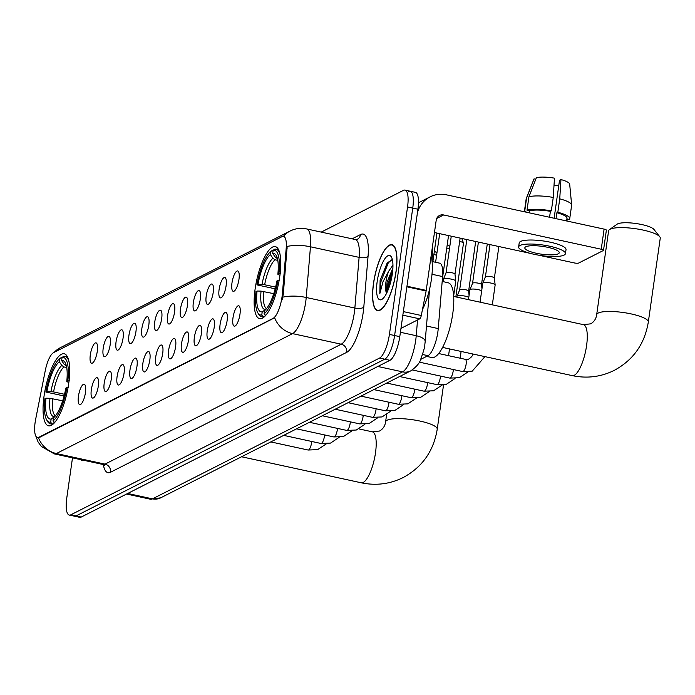 <?xml version="1.0" encoding="UTF-8"?>
<svg xmlns="http://www.w3.org/2000/svg" width="695" height="695" viewBox="0 0 695 695"><rect width="100%" height="100%" fill="white"/><g stroke="black" fill="none" stroke-linecap="round" stroke-linejoin="round"><path stroke-width="1.04" d="M68.701 383.544A36.861 11.024 -77.7 0 0 64.209 353.781A36.861 11.024 -77.7 0 0 44.054 396.054A36.861 11.024 -77.7 0 0 48.546 425.827A36.861 11.024 -77.7 0 0 68.701 383.544M279.781 276.384A36.861 11.024 -77.7 0 0 275.289 246.612A36.861 11.024 -77.7 0 0 255.135 288.894A36.861 11.024 -77.7 0 0 259.626 318.658A36.861 11.024 -77.7 0 0 279.781 276.384M231.982 282.908A10.434 3.119 102.3 0 1 238.22 271.25A10.434 3.119 102.3 0 1 238.958 279.373A10.434 3.119 102.3 0 1 233.868 291.274A10.434 3.119 102.3 0 1 231.982 282.908M219.107 289.45A10.434 3.119 102.3 0 1 225.345 277.791A10.434 3.119 102.3 0 1 226.084 285.906A10.434 3.119 102.3 0 1 220.993 297.816A10.434 3.119 102.3 0 1 219.107 289.45M206.224 295.983A10.434 3.119 102.3 0 1 212.462 284.325A10.434 3.119 102.3 0 1 213.2 292.447A10.434 3.119 102.3 0 1 208.109 304.358A10.434 3.119 102.3 0 1 206.224 295.983M193.349 302.525A10.434 3.119 102.3 0 1 199.587 290.866A10.434 3.119 102.3 0 1 200.325 298.989A10.434 3.119 102.3 0 1 195.234 310.891A10.434 3.119 102.3 0 1 193.349 302.525M180.474 309.067A10.434 3.119 102.3 0 1 186.712 297.408A10.434 3.119 102.3 0 1 187.441 305.522A10.434 3.119 102.3 0 1 182.351 317.433A10.434 3.119 102.3 0 1 180.474 309.067M167.591 315.599A10.434 3.119 102.3 0 1 173.828 303.941A10.434 3.119 102.3 0 1 174.567 312.064A10.434 3.119 102.3 0 1 169.476 323.966A10.434 3.119 102.3 0 1 167.591 315.599M154.716 322.141A10.434 3.119 102.3 0 1 160.953 310.483A10.434 3.119 102.3 0 1 161.683 318.597A10.434 3.119 102.3 0 1 156.592 330.507A10.434 3.119 102.3 0 1 154.716 322.141M141.832 328.683A10.434 3.119 102.3 0 1 148.07 317.024A10.434 3.119 102.3 0 1 148.808 325.138A10.434 3.119 102.3 0 1 143.717 337.049A10.434 3.119 102.3 0 1 141.832 328.683M128.957 335.216A10.434 3.119 102.3 0 1 135.195 323.557A10.434 3.119 102.3 0 1 135.933 331.68A10.434 3.119 102.3 0 1 130.842 343.582A10.434 3.119 102.3 0 1 128.957 335.216M116.074 341.758A10.434 3.119 102.3 0 1 122.311 330.099A10.434 3.119 102.3 0 1 123.05 338.213A10.434 3.119 102.3 0 1 117.959 350.124A10.434 3.119 102.3 0 1 116.074 341.758M103.199 348.299A10.434 3.119 102.3 0 1 109.436 336.641A10.434 3.119 102.3 0 1 110.175 344.755A10.434 3.119 102.3 0 1 105.084 356.665A10.434 3.119 102.3 0 1 103.199 348.299M90.324 354.832A10.434 3.119 102.3 0 1 96.562 343.174A10.434 3.119 102.3 0 1 97.291 351.296A10.434 3.119 102.3 0 1 92.2 363.198A10.434 3.119 102.3 0 1 90.324 354.832M232.999 317.745A10.434 3.119 102.3 0 1 239.236 306.087A10.434 3.119 102.3 0 1 239.975 314.201A10.434 3.119 102.3 0 1 234.884 326.111A10.434 3.119 102.3 0 1 232.999 317.745M220.124 324.278A10.434 3.119 102.3 0 1 226.362 312.62A10.434 3.119 102.3 0 1 227.1 320.743A10.434 3.119 102.3 0 1 222.009 332.644A10.434 3.119 102.3 0 1 220.124 324.278M207.249 330.82A10.434 3.119 102.3 0 1 213.487 319.161A10.434 3.119 102.3 0 1 214.216 327.276A10.434 3.119 102.3 0 1 209.126 339.186A10.434 3.119 102.3 0 1 207.249 330.82M194.365 337.353A10.434 3.119 102.3 0 1 200.603 325.694A10.434 3.119 102.3 0 1 201.341 333.817A10.434 3.119 102.3 0 1 196.251 345.728A10.434 3.119 102.3 0 1 194.365 337.353M181.491 343.895A10.434 3.119 102.3 0 1 187.728 332.236A10.434 3.119 102.3 0 1 188.458 340.35A10.434 3.119 102.3 0 1 183.367 352.261A10.434 3.119 102.3 0 1 181.491 343.895M168.607 350.436A10.434 3.119 102.3 0 1 174.845 338.778A10.434 3.119 102.3 0 1 175.583 346.892A10.434 3.119 102.3 0 1 170.492 358.802A10.434 3.119 102.3 0 1 168.607 350.436M155.732 356.969A10.434 3.119 102.3 0 1 161.97 345.311A10.434 3.119 102.3 0 1 162.708 353.434A10.434 3.119 102.3 0 1 157.609 365.335A10.434 3.119 102.3 0 1 155.732 356.969M142.849 363.511A10.434 3.119 102.3 0 1 149.086 351.852A10.434 3.119 102.3 0 1 149.825 359.967A10.434 3.119 102.3 0 1 144.734 371.877A10.434 3.119 102.3 0 1 142.849 363.511M129.974 370.053A10.434 3.119 102.3 0 1 136.211 358.394A10.434 3.119 102.3 0 1 136.95 366.508A10.434 3.119 102.3 0 1 131.859 378.419A10.434 3.119 102.3 0 1 129.974 370.053M117.09 376.586A10.434 3.119 102.3 0 1 123.336 364.927A10.434 3.119 102.3 0 1 124.066 373.05A10.434 3.119 102.3 0 1 118.975 384.952A10.434 3.119 102.3 0 1 117.09 376.586M104.215 383.127A10.434 3.119 102.3 0 1 110.453 371.469A10.434 3.119 102.3 0 1 111.191 379.583A10.434 3.119 102.3 0 1 106.1 391.493A10.434 3.119 102.3 0 1 104.215 383.127M91.34 389.66A10.434 3.119 102.3 0 1 97.578 378.011A10.434 3.119 102.3 0 1 98.308 386.125A10.434 3.119 102.3 0 1 93.217 398.035A10.434 3.119 102.3 0 1 91.34 389.66M78.457 396.202A10.434 3.119 102.3 0 1 84.694 384.543A10.434 3.119 102.3 0 1 85.433 392.666A10.434 3.119 102.3 0 1 80.342 404.568A10.434 3.119 102.3 0 1 78.457 396.202M432.082 261.52L439.666 263.17A20.867 6.238 102.3 0 1 442.593 276.575L438.241 328.579A20.867 6.238 102.3 0 1 437.85 332.019A20.867 6.238 102.3 0 1 428.007 355.675L420.657 359.411M282.37 293.933A18.782 5.612 102.3 0 1 282.014 297.026A18.782 5.612 102.3 0 1 273.161 318.327L38.833 437.294A18.782 5.612 102.3 0 1 37.426 437.529A18.782 5.612 102.3 0 1 35.68 419.172L45.236 370.765A18.782 5.612 102.3 0 1 53.541 352.66L282.135 236.604A18.782 5.612 102.3 0 1 283.543 236.361A18.782 5.612 102.3 0 1 286.184 248.428L282.37 293.933L283.308 294.133L282.092 299.858M396.037 271.91A33.734 10.086 -77.7 0 0 391.937 244.675A33.734 10.086 -77.7 0 0 373.493 283.36A33.734 10.086 -77.7 0 0 377.602 310.596A33.734 10.086 -77.7 0 0 396.037 271.91M283.447 236.343A24.342 22.57 63.1 0 1 290.102 231.035C295.323 228.438 300.805 227.734 306.556 228.916A27.817 8.323 102.3 0 1 310.465 246.786L306.217 297.486A27.817 8.323 102.3 0 1 305.696 302.073A27.817 8.323 102.3 0 1 292.578 333.626A24.342 22.57 -116.9 0 1 274.647 317.763L39.476 437.433L37.817 437.615M72.497 457.849L66.746 498.211A20.867 6.238 -77.7 0 0 69.291 515.064L74.478 516.185A20.867 6.238 -77.7 0 0 76.05 515.925L384.761 359.185A20.867 6.238 -77.7 0 0 394.604 335.52L412.743 208.074A20.867 6.238 -77.7 0 0 410.198 191.229A20.867 6.238 -77.7 0 0 408.634 191.49M38.46 437.676A24.342 22.57 63.1 0 0 56.391 453.54L292.578 333.626L341.219 344.207A27.817 8.323 -77.7 0 0 354.337 312.654A27.817 8.323 -77.7 0 0 354.858 308.067L359.107 257.367L310.465 246.786A24.342 9.339 -175.2 0 0 287.165 246.438L283.308 294.133M80.811 459.664A33.734 10.086 -77.7 0 0 82.366 460.49A33.734 10.086 -77.7 0 0 84.121 460.377M69.291 515.064A20.867 6.238 -77.7 0 0 70.855 514.795L379.574 358.055A20.867 6.238 -77.7 0 0 389.417 334.399L407.548 206.945A20.867 6.238 -77.7 0 0 405.011 190.1A20.867 6.238 -77.7 0 0 403.439 190.361L321.229 232.104M417.93 209.204A20.867 6.238 -77.7 0 0 415.384 192.359L410.198 191.229A20.867 6.238 -77.7 0 1 412.743 208.074L394.604 335.52A20.867 6.238 -77.7 0 1 384.761 359.185L76.05 515.925A20.867 6.238 -77.7 0 1 74.478 516.185L79.664 517.315A20.867 6.238 -77.7 0 0 81.237 517.054L389.956 360.314A20.867 6.238 -77.7 0 0 399.79 336.649L417.93 209.204L407.548 206.945M373.606 283.299A33.386 9.982 -77.7 0 0 377.672 310.257A33.386 9.982 -77.7 0 0 395.924 271.971A33.386 9.982 -77.7 0 0 391.858 245.014A33.386 9.982 -77.7 0 0 373.606 283.299M422.464 309.501A34.776 10.399 -77.7 0 0 431.413 279.347A34.776 10.399 -77.7 0 0 431.074 256.255M392.44 259.965L387.271 262.701L380.113 280.415L379.8 293.785L383.032 281.631L388.609 271.345A15.716 4.7 -77.7 0 0 385.994 281.71A15.716 4.7 -77.7 0 0 386.177 292.248L387.132 281.962L392.91 267.931M388.609 271.345L392.953 265.09M392.345 273.787A22.674 6.776 -77.7 0 0 391.415 257.046A22.674 6.776 -77.7 0 0 383.814 260.382A22.674 6.776 -77.7 0 0 377.185 281.484A22.674 6.776 -77.7 0 0 382.267 299.128A22.674 6.776 -77.7 0 0 392.345 273.787M386.177 292.248L386.281 292.76M379.8 293.785L380.903 281.762L388.14 263.197L391.207 259.774M388.166 289.789L389.139 283.551L392.527 272.405M380.113 280.415L387.532 262.371M386.933 292.595L388.105 283.334L392.84 269.182M400.963 328.379L419.737 318.849L402.848 315.174M417.434 212.679A27.817 25.793 -116.9 0 1 430.092 196.867A27.817 25.793 -116.9 0 1 446.503 194.843L604.103 229.115A3.475 0.782 8.1 0 1 606.379 230.193L603.512 250.313A3.475 0.782 -171.9 0 0 601.236 249.236L443.636 214.964A6.959 6.446 63.1 0 0 439.535 215.467A6.959 6.446 63.1 0 0 436.199 220.263L426.217 290.397A3.475 1.042 102.3 0 1 426.113 290.988L421.283 315.495A3.475 1.042 102.3 0 1 419.737 318.849M538.443 255.135L574.27 262.927A3.475 0.782 -171.9 0 0 578.674 263.04L603.312 250.53A3.475 0.782 -171.9 0 0 603.512 250.313M530.111 253.328L434.453 232.521M558.25 253.814A17.392 3.927 -171.9 0 0 559.258 252.737A17.392 3.927 -171.9 0 0 545.262 246.829A17.392 3.927 -171.9 0 0 525.828 246.768A17.392 3.927 -171.9 0 0 524.829 247.837A17.392 3.927 -171.9 0 0 538.816 253.753A17.392 3.927 -171.9 0 0 558.25 253.814M566.885 218.89L569.318 219.42A22.952 5.186 -171.9 0 0 569.726 218.647L571.638 205.225A22.952 5.186 -171.9 0 0 571.646 204.947L569.683 184.192A18.087 4.083 -171.9 0 0 560.952 179.562L559.518 180.292L554.124 218.247M535.784 179.232L534.064 178.858L526.593 197.988L524.69 211.402L527.253 212.401M565.452 253.623L566.025 249.601A23.647 5.343 -171.9 0 0 546.991 241.556A23.647 5.343 -171.9 0 0 520.564 241.469A23.647 5.343 -171.9 0 0 519.2 242.937L518.626 246.96A23.647 5.343 -171.9 0 0 537.661 254.995A23.647 5.343 -171.9 0 0 564.088 255.082A23.647 5.343 -171.9 0 0 565.452 253.623A23.647 5.343 -171.9 0 0 546.418 245.578A23.647 5.343 -171.9 0 0 519.99 245.491A23.647 5.343 -171.9 0 0 518.626 246.96M529.642 210.793L527.01 210.22L528.921 196.807L536.392 177.685A18.087 4.083 -171.9 0 1 554.462 178.155L553.255 197.441L551.343 210.854L550.405 211.332A20.172 4.561 -171.9 0 0 529.642 210.793L529.347 212.861M551.343 210.854A22.952 5.186 -171.9 0 0 527.01 210.22M566.625 220.706A22.952 5.186 -171.9 0 0 566.998 220.602L567.233 218.968M553.255 197.441A22.952 5.186 -171.9 0 0 528.921 196.807M526.593 197.988A22.952 5.186 -171.9 0 0 526.263 198.483A22.952 5.186 -171.9 0 0 526.193 198.761L524.343 211.767M534.064 178.858A18.087 4.083 -171.9 0 0 533.934 179.11L526.263 198.483M554.019 185.304A13.909 3.145 -171.9 0 0 558.771 185.548M566.59 220.958L566.972 218.256A20.172 4.561 -171.9 0 0 556.886 212.739L557.833 212.262L559.736 198.848L560.952 179.562M556.043 218.664L556.886 212.739M550.405 211.332L549.563 217.257M569.726 218.647A22.952 5.186 -171.9 0 0 557.833 212.262M571.646 204.947A22.952 5.186 -171.9 0 0 559.736 198.848M81.602 459.829A33.386 9.982 -77.7 0 0 82.436 460.151A33.386 9.982 -77.7 0 0 83.331 460.212M609.506 229.576L617.108 224.19A19.13 4.326 8.1 0 1 617.551 223.92A19.13 4.326 8.1 0 1 636.724 223.625A19.13 4.326 8.1 0 1 653.943 229.428L659.737 236.726A26.08 5.899 -171.9 0 0 636.264 228.82A26.08 5.899 -171.9 0 0 610.106 229.22A26.08 5.899 -171.9 0 0 609.506 229.576A26.08 5.899 -171.9 0 0 608.603 230.836L596.675 314.679A26.08 5.899 8.1 0 1 598.178 313.063A26.08 5.899 8.1 0 1 627.324 313.158A26.08 5.899 8.1 0 1 648.313 322.028L660.25 238.185A26.08 5.899 -171.9 0 0 659.737 236.726M275.168 288.816L256.933 284.872A33.108 9.904 -77.7 0 1 270.815 251.477L270.372 254.579A29.911 8.939 -77.7 0 0 258.01 284.325L264.647 284.75L275.602 287.131M277.783 260.373L275.029 259.774L272.883 258.279L270.372 254.579M280.068 254.535A34.498 10.321 -77.7 0 0 276.089 249.21A34.498 10.321 -77.7 0 0 274.629 249.227L273.144 250.296A33.108 9.904 -77.7 0 1 278.938 273.691L277.861 274.238A29.911 8.939 -77.7 0 0 276.236 255.482A29.911 8.939 -77.7 0 0 272.701 253.397L275.203 257.107L277.418 258.61M426.6 356.396L431.847 357.534A38.251 11.441 -77.7 0 0 452.758 313.662A38.251 11.441 -77.7 0 0 448.101 282.769L442.194 281.414M258.636 314.244A34.498 10.321 -77.7 0 0 261.424 316.625A34.498 10.321 -77.7 0 0 262.884 316.607L261.78 314.983A33.108 9.904 -77.7 0 1 257.749 312.698L258.636 314.244M264.239 316.903L262.884 316.607M270.815 251.477L272.301 250.409L273.1 250.582M273.752 293.646L261.059 291.127L257.054 291.031L255.977 291.579A33.108 9.904 -77.7 0 0 257.749 312.698M278.938 273.691L280.702 273.743M257.054 291.031A29.911 8.939 -77.7 0 0 262.215 311.873L261.78 314.983M258.01 284.325L256.933 284.872M272.701 253.397L273.144 250.296M262.215 311.873L266.107 309.153M279.903 275.507L277.861 274.238M279.746 280.45L277.983 280.406A33.108 9.904 -77.7 0 1 264.1 313.801L265.203 315.426A34.498 10.321 -77.7 0 0 267.254 313.436M264.1 313.801L264.543 310.691A29.911 8.939 -77.7 0 0 276.905 280.945L277.983 280.406M64.088 395.985L45.853 392.032A33.108 9.904 -77.7 0 1 59.735 358.637L59.292 361.748A29.911 8.939 -77.7 0 0 46.93 391.485L53.567 391.911L64.522 394.291M66.703 367.533L63.949 366.943L61.803 365.448L59.292 361.748M68.987 361.704A34.498 10.321 -77.7 0 0 65.009 356.37A34.498 10.321 -77.7 0 0 63.549 356.396L62.063 357.456A33.108 9.904 -77.7 0 1 67.858 380.86L66.781 381.407A29.911 8.939 -77.7 0 0 65.156 362.642A29.911 8.939 -77.7 0 0 61.62 360.566L64.122 364.267L66.338 365.77M47.555 421.413A34.498 10.321 -77.7 0 0 50.344 423.794A34.498 10.321 -77.7 0 0 51.804 423.776L50.7 422.143A33.108 9.904 -77.7 0 1 46.669 419.867L47.555 421.413M53.159 424.072L51.804 423.776M59.735 358.637L61.221 357.569L62.02 357.743M62.672 400.807L49.979 398.296L45.974 398.2L44.897 398.739A33.108 9.904 -77.7 0 0 46.669 419.867M67.858 380.86L69.622 380.903M45.974 398.2A29.911 8.939 -77.7 0 0 51.143 419.042L50.7 422.143M46.93 391.485L45.853 392.032M61.62 360.566L62.063 357.456M51.143 419.042L55.027 416.314M68.822 382.676L66.781 381.407M68.675 387.61L66.902 387.567A33.108 9.904 -77.7 0 1 53.02 420.962L54.132 422.595A34.498 10.321 -77.7 0 0 56.182 420.597M53.02 420.962L53.463 417.86A29.911 8.939 -77.7 0 0 65.834 388.114L66.902 387.567M480.054 302.177L482.747 283.273A6.264 1.416 8.1 0 1 482.764 283.195A6.264 1.416 8.1 0 1 483.103 282.882A6.264 1.416 8.1 0 1 491.035 283.091A6.264 1.416 8.1 0 1 495.144 284.95A6.264 1.416 8.1 0 1 495.135 285.037L492.321 304.844M485.423 276.81A4.518 1.025 8.1 0 1 485.44 276.749A4.518 1.025 8.1 0 1 485.683 276.532A4.518 1.025 8.1 0 1 491.408 276.68A4.518 1.025 8.1 0 1 494.371 278.026A4.518 1.025 8.1 0 1 494.371 278.087M468.465 299.658L469.863 289.806A6.264 1.416 8.1 0 1 469.889 289.728A6.264 1.416 8.1 0 1 470.228 289.424A6.264 1.416 8.1 0 1 478.151 289.633A6.264 1.416 8.1 0 1 481.67 290.84M472.539 283.352A4.518 1.025 8.1 0 1 472.557 283.291A4.518 1.025 8.1 0 1 472.8 283.065A4.518 1.025 8.1 0 1 478.525 283.221A4.518 1.025 8.1 0 1 481.496 284.559A4.518 1.025 8.1 0 1 481.496 284.62L487.273 244.006M456.876 297.139L456.989 296.348A6.264 1.416 8.1 0 1 457.006 296.27A6.264 1.416 8.1 0 1 457.345 295.957A6.264 1.416 8.1 0 1 465.276 296.166A6.264 1.416 8.1 0 1 468.786 297.373M459.664 289.885A4.518 1.025 8.1 0 1 459.682 289.832A4.518 1.025 8.1 0 1 459.925 289.607A4.518 1.025 8.1 0 1 465.65 289.754A4.518 1.025 8.1 0 1 468.612 291.101A4.518 1.025 8.1 0 1 468.612 291.162M443.036 281.666L443.358 279.373A6.264 1.416 8.1 0 1 443.384 279.294A6.264 1.416 8.1 0 1 443.723 278.99A6.264 1.416 8.1 0 1 451.646 279.199A6.264 1.416 8.1 0 1 455.755 281.058A6.264 1.416 8.1 0 1 455.755 281.136L453.653 295.879M446.034 272.909A4.518 1.025 8.1 0 1 446.051 272.857A4.518 1.025 8.1 0 1 446.294 272.631A4.518 1.025 8.1 0 1 452.019 272.779A4.518 1.025 8.1 0 1 454.99 274.125A4.518 1.025 8.1 0 1 454.99 274.186L460.125 238.107M426.478 326.016L438.241 328.579M286.184 248.428L287.122 248.636M38.833 437.294L39.476 437.433M273.161 318.327L273.804 318.458M422.551 354.493L428.007 355.675M432.003 274.273L442.593 276.575M110.557 472.235A6.959 6.446 63.1 0 0 105.032 464.121L341.219 344.207A6.959 6.446 63.1 0 1 346.744 352.322L110.557 472.235A34.776 10.399 102.3 0 1 103.329 464.581M102.938 464.469A27.817 8.323 -77.7 0 0 105.032 464.121L56.391 453.54A27.817 8.323 102.3 0 1 54.297 453.896L102.938 464.469L104.719 465.468L104.267 464.416M282.804 297.156A24.342 9.339 -175.2 0 1 306.217 297.486L354.858 308.067A6.959 2.667 4.8 0 0 363.798 307.147A34.776 10.399 102.3 0 1 346.744 352.322M54.297 352.269A24.342 22.57 -116.9 0 1 60.309 347.7L290.102 231.035M352.122 238.819L360.54 234.545A34.776 10.399 102.3 0 1 368.046 256.455L363.798 307.147M70.855 514.795L81.237 517.054M379.574 358.055L389.956 360.314M389.417 334.399L399.79 336.649M368.046 256.455A6.959 2.667 4.8 0 1 359.107 257.367A27.817 8.323 -77.7 0 0 355.197 239.488L357.204 239.341A6.959 6.446 63.1 0 0 360.54 234.545M127.689 493.467L152.457 498.854A13.909 12.892 63.1 0 0 160.658 497.837L150.363 499.21A27.817 8.323 -77.7 0 0 152.457 498.854L402.587 371.86A27.817 8.323 -77.7 0 0 415.706 340.307A27.817 8.323 -77.7 0 0 416.227 335.72L400.416 332.28M377.828 366.474L402.587 371.86A13.909 12.892 63.1 0 0 410.797 370.843L160.658 497.837M429.571 289.146L425.184 341.532A13.909 5.334 -175.2 0 0 416.227 335.72L417.547 319.961M432.429 246.716L432.481 254.44A13.909 5.334 -175.2 0 0 431.63 252.355M436.703 218.482L443.636 214.964M406.966 286.21L426.217 290.397M601.236 249.236L604.103 229.115M426.113 290.988L406.879 286.809M403.352 311.603L421.283 315.495M596.675 314.679C596.11 318.788 594.112 321.846 590.663 323.844L583.4 324.652A26.08 7.801 102.3 0 1 586.571 345.71A26.08 7.801 102.3 0 1 574.27 375.291A26.08 7.801 102.3 0 1 572.315 375.63L442.611 347.422M275.029 259.774A25.732 7.697 -77.7 0 0 264.647 284.75M261.059 291.127A26.758 8.001 -77.7 0 0 265.594 309.449M272.883 258.279A26.758 8.001 -77.7 0 0 262.015 284.42M277.149 257.645A26.758 8.001 -77.7 0 0 275.203 257.107M263.692 291.457A25.732 7.697 -77.7 0 0 266.524 308.649M361.235 482.79C375.908 485.857 389.895 484.102 403.204 477.526C422.308 467.144 433.645 451.029 437.233 429.197A26.08 5.899 8.1 0 0 416.244 420.327A26.08 5.899 8.1 0 0 387.098 420.232A26.08 5.899 8.1 0 0 385.595 421.848C385.039 425.957 383.032 429.006 379.583 431.013L372.32 431.821A26.08 7.801 102.3 0 1 375.491 452.879A26.08 7.801 102.3 0 1 363.198 482.46A26.08 7.801 102.3 0 1 361.235 482.79L241.565 456.763M63.949 366.943A25.732 7.697 -77.7 0 0 53.567 391.911M49.979 398.296A26.758 8.001 -77.7 0 0 54.514 416.618M61.803 365.448A26.758 8.001 -77.7 0 0 50.935 391.589M66.068 364.814A26.758 8.001 -77.7 0 0 64.122 364.267M52.612 398.617A25.732 7.697 -77.7 0 0 55.444 415.81M464.99 359.358A6.264 1.868 102.3 0 1 465.329 359.332A6.264 1.868 102.3 0 1 466.093 364.389A6.264 1.868 102.3 0 1 463.009 371.538A6.264 1.868 102.3 0 1 462.67 371.564L419.293 362.13M472.678 353.972L472.687 353.964A6.264 1.416 8.1 0 1 472.687 353.964C472.939 355.458 471.54 357.204 468.482 359.219L465.329 359.332L438.684 353.538M453.357 369.54A6.264 1.868 102.3 0 1 453.209 370.921A6.264 1.868 102.3 0 1 450.134 378.08A6.264 1.868 102.3 0 1 449.787 378.106L412.335 369.957M440.474 376.082A6.264 1.868 102.3 0 1 440.335 377.463A6.264 1.868 102.3 0 1 437.251 384.622A6.264 1.868 102.3 0 1 436.912 384.639L399.599 376.525M459.638 241.521A4.518 1.025 8.1 0 1 463.504 243.094L462.053 239.097L460.516 238.185M427.599 382.615A6.264 1.868 102.3 0 1 427.46 384.005A6.264 1.868 102.3 0 1 424.376 391.155A6.264 1.868 102.3 0 1 424.037 391.181L386.724 383.067M446.755 248.054A4.518 1.025 8.1 0 1 449.474 248.758M414.724 389.157A6.264 1.868 102.3 0 1 414.576 390.538A6.264 1.868 102.3 0 1 411.492 397.696A6.264 1.868 102.3 0 1 411.153 397.722L373.849 389.608M433.88 254.596A4.518 1.025 8.1 0 1 436.599 255.291M401.84 395.698A6.264 1.868 102.3 0 1 401.701 397.08A6.264 1.868 102.3 0 1 398.617 404.229A6.264 1.868 102.3 0 1 398.278 404.255L360.966 396.141M388.965 402.231A6.264 1.868 102.3 0 1 388.818 403.621A6.264 1.868 102.3 0 1 385.742 410.771A6.264 1.868 102.3 0 1 385.395 410.797L348.091 402.683M376.082 408.773A6.264 1.868 102.3 0 1 375.943 410.154A6.264 1.868 102.3 0 1 372.859 417.313A6.264 1.868 102.3 0 1 372.52 417.339L335.207 409.225M363.207 415.306A6.264 1.868 102.3 0 1 363.059 416.696A6.264 1.868 102.3 0 1 359.984 423.846A6.264 1.868 102.3 0 1 359.636 423.872L322.332 415.758M350.323 421.848A6.264 1.868 102.3 0 1 350.184 423.229A6.264 1.868 102.3 0 1 347.1 430.387A6.264 1.868 102.3 0 1 346.762 430.413L309.449 422.299M337.449 428.389A6.264 1.868 102.3 0 1 337.31 429.771A6.264 1.868 102.3 0 1 334.226 436.929A6.264 1.868 102.3 0 1 333.887 436.947L296.574 428.841M324.574 434.922A6.264 1.868 102.3 0 1 324.426 436.312A6.264 1.868 102.3 0 1 321.342 443.462A6.264 1.868 102.3 0 1 321.003 443.488L283.699 435.374M311.69 441.464A6.264 1.868 102.3 0 1 311.551 442.845A6.264 1.868 102.3 0 1 308.467 450.004A6.264 1.868 102.3 0 1 308.128 450.03L270.815 441.916M283.543 236.361L284.064 236.474M37.426 437.529L37.886 437.633M35.228 434.531L38.103 442.029L41.318 446.425L54.297 453.896M53.654 352.6L60.309 347.7M405.011 190.1L410.198 191.229M306.556 228.916L355.197 239.488M425.184 341.532L424.827 344.624C424.993 346.318 423.603 351.253 420.64 359.445C419.658 363.12 416.375 366.917 410.797 370.843M150.363 499.21L126.577 494.032M432.481 254.44L431.969 260.538M379.088 310.561L377.672 310.257M393.274 245.318L391.858 245.014M418.486 202.758L430.092 196.867M83.852 460.455L82.436 460.151M572.315 375.63C586.988 378.697 600.975 376.942 614.284 370.357C633.38 359.975 644.725 343.869 648.313 322.028M263.926 317.172L261.424 316.625M278.582 249.748L276.089 249.21M453.696 296.444L583.4 324.652M385.595 421.848L386.594 414.802M52.846 424.341L50.344 423.794M67.511 356.917L65.009 356.37M437.233 429.197L443.54 384.9M359.011 428.928L372.32 431.821M484.928 356.622L472.2 371.173L462.67 371.564M485.44 276.749L482.764 283.195M490.001 244.605L485.423 276.784M498.862 246.525L494.38 278.052L495.144 284.95M467.926 371.964L459.317 377.706L449.787 378.106M460.133 358.203L461.098 351.435M478.412 242.086L472.548 283.317L469.889 289.728M481.496 284.559L481.965 288.772M455.051 378.497L446.442 384.248L436.912 384.639M448.544 355.684L449.509 348.916M459.682 289.832L457.006 296.27M466.823 239.558L459.664 289.858M475.684 241.486L468.621 291.127L469.082 295.314M442.168 385.039L433.567 390.79L424.037 391.181M463.504 243.094L455.851 296.913M449.813 246.351L447.25 244.614M429.293 391.58L420.684 397.323L411.153 397.722M436.938 252.884L434.366 251.147M416.409 398.113L407.809 403.865L398.278 404.255M403.534 404.655L394.925 410.406L385.395 410.797M390.66 411.197L382.05 416.939L372.52 417.339M377.776 417.73L369.167 423.481L359.636 423.872M364.901 424.271L356.292 430.023L346.762 430.413M352.017 430.813L343.417 436.556L333.887 436.947M339.143 437.346L330.533 443.097L321.003 443.488M326.259 443.888L317.658 449.63L308.128 450.03M451.264 236.178L446.042 272.883L443.384 279.294M454.99 274.125L455.755 281.058M439.674 233.659L435.6 262.284M448.536 235.588L442.454 278.313M436.947 233.06L432.872 261.694"/></g></svg>
